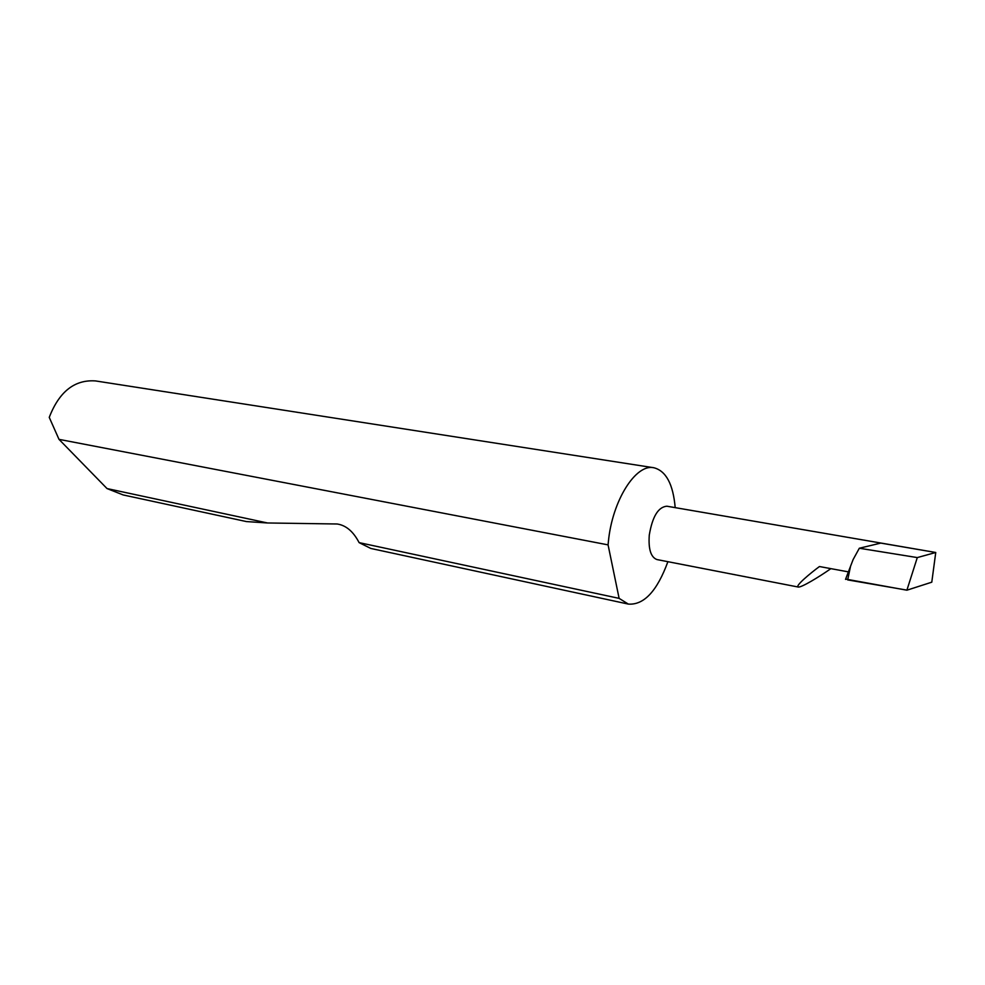 <?xml version="1.0" encoding="UTF-8"?>
<svg xmlns="http://www.w3.org/2000/svg" width="985" height="985" viewBox="0 0 985 985"><rect width="100%" height="100%" fill="white"/><g stroke="black" fill="none" stroke-linecap="round" stroke-linejoin="round"><path stroke-width="1.48" d="M675.193 507.632C673.149 484.226 666.057 470.941 653.917 467.764L95.607 380.936C74.675 379.422 59.223 391.574 49.25 417.369L59.002 439.359L107.033 488.572L123.223 494.962L246.398 521.57L267.501 522.973L337.202 523.995C346.043 525.325 353.344 531.531 359.106 542.624L619.122 598.375L628.332 604.088C643.944 605.209 657.13 591.074 667.892 561.684M359.106 542.624L370.84 548.46L628.332 604.088M107.033 488.572L267.501 522.973M653.917 467.764C635.83 463.393 612.091 500.823 608.348 542.058L608.077 544.877L59.002 439.359M848.405 571.879L819.446 566.535C810.495 573.135 795.006 585.964 798.182 587.023C801.101 587.873 819.68 576.545 830.86 568.64M798.182 587.023L656.97 559.566C650.851 557.301 648.29 549.15 649.275 535.114C652.378 516.62 658.239 506.979 666.857 506.204L935.75 552.486L917.294 557.584L906.889 590.2L845.647 579.082M917.294 557.584L859.326 548.239L853.096 559.603L850.547 566.252L847.666 579.894L906.914 590.126M859.326 548.239L880.799 543.092L935.75 552.486L931.785 582.184L906.889 590.2M619.122 598.375L608.077 544.877M845.536 579.377L850.547 566.252"/></g></svg>
